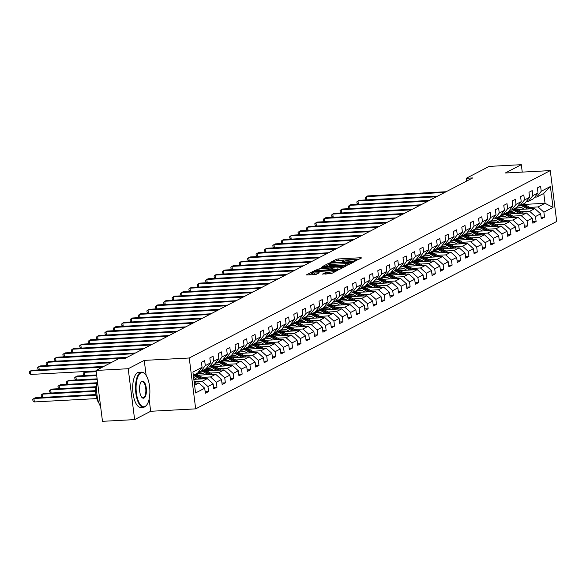 <?xml version="1.0" encoding="UTF-8"?>
<svg xmlns="http://www.w3.org/2000/svg" width="586" height="586" viewBox="0 0 586 586"><rect width="100%" height="100%" fill="white"/><g stroke="black" fill="none" stroke-linecap="round" stroke-linejoin="round"><path stroke-width="0.88" d="M354.75 261.092L361.621 257.935L360.888 257.73L338.166 258.946L336.379 259.283L330.76 262.198L333.258 261.73A4.41 0.718 -7.2 0 1 338.986 260.631L340.876 260.536A4.41 0.718 -7.2 0 1 343.564 260.858A4.41 0.718 -7.2 0 1 343.228 261.195L342.429 261.649L343.015 261.715L344.993 261.1A4.41 0.718 -7.2 0 1 350.721 260.008L352.618 259.906A4.41 0.718 -7.2 0 1 355.306 260.228A4.41 0.718 -7.2 0 1 354.962 260.565L354.164 261.019L354.75 261.092M322.681 274.006L331.581 273.53L337.924 270.19L312.572 271.64L306.229 274.981L314.77 274.673L319.333 272.842L314.675 272.944A3.692 0.601 -7.2 0 1 312.433 272.673A3.692 0.601 -7.2 0 1 317.502 271.479L332.46 270.681A3.692 0.601 -7.2 0 1 334.709 270.952A3.692 0.601 -7.2 0 1 329.632 272.146L325.347 272.622L322.703 274.189M144.244 360.397L128.202 368.726L96.06 370.447L102.484 421.319L134.634 419.605L150.675 411.277L195.68 408.867L189.249 357.995L144.244 360.397L146.141 375.421M522.251 172.101L521.313 164.681L505.271 173.009L550.276 170.599L189.249 357.995M521.313 164.681L489.163 166.395L466.288 178.276L466.639 181.081M96.06 370.447L118.936 358.573L125.367 358.229L472.712 177.932L466.288 178.276M346.223 265.341L348.011 264.997L354.252 261.759L353.512 261.554L330.797 262.77L329.01 263.114L322.666 266.454L346.223 265.341M346.033 266.029L339.799 269.267L338.005 269.604L314.448 270.717L319.011 268.886L330.013 268.051L331.896 267.026L321.458 267.436L322.197 267.055L346.033 266.029M195.68 408.867L556.7 221.479L550.276 170.599M205.159 391.734L208.579 391.551L207.942 386.533L213.114 383.852L213.744 388.87L216.974 387.192L216.344 382.175L221.508 379.486L222.145 384.511L225.376 382.834L224.738 377.816L229.91 375.128L230.54 380.153L233.77 378.475L233.14 373.45L238.304 370.77L238.941 375.787L242.172 374.11L241.535 369.092L246.706 366.411L247.336 371.429L250.566 369.751L249.936 364.734L255.1 362.053L255.738 367.07L258.968 365.393L258.331 360.375L263.502 357.694L264.14 362.712L267.363 361.035L266.733 356.017L271.897 353.336L272.534 358.354L275.764 356.676L275.127 351.659L280.298 348.978L280.936 353.995L284.166 352.318L283.529 347.3L288.7 344.612L289.33 349.637L292.56 347.959L291.931 342.942L297.095 340.254L297.732 345.279L300.962 343.601L300.325 338.576L305.496 335.895L306.126 340.913L309.357 339.235L308.727 334.218L313.891 331.537L314.528 336.554L317.759 334.877L317.121 329.859L322.293 327.178L322.923 332.196L326.153 330.519L325.523 325.501L330.687 322.82L331.324 327.838L334.555 326.16L333.917 321.143L339.089 318.462L339.719 323.479L342.949 321.802L342.319 316.784L347.483 314.103L348.121 319.121L351.351 317.444L350.714 312.426L355.885 309.745L356.515 314.763L359.745 313.085L359.115 308.068L364.28 305.379L364.917 310.404L368.147 308.727L367.51 303.702L372.681 301.021L373.311 306.038L376.542 304.368L375.912 299.343L381.076 296.663L381.713 301.68L384.943 300.003L384.306 294.985L389.478 292.304L390.115 297.322L393.338 295.644L392.708 290.627L397.879 287.946L398.509 292.963L401.74 291.286L401.102 286.268L406.274 283.587L406.911 288.605L410.141 286.928L409.504 281.91L414.676 279.229L415.306 284.247L418.536 282.569L417.906 277.552L423.07 274.871L423.707 279.888L426.938 278.211L426.3 273.193L431.472 270.505L432.102 275.53L435.332 273.852L434.702 268.827L439.866 266.147L440.504 271.164L443.734 269.494L443.097 264.469L448.268 261.788L448.898 266.806L452.128 265.128L451.498 260.111L456.662 257.43L457.3 262.447L460.53 260.77L459.893 255.752L465.064 253.071L465.694 258.089L468.925 256.412L468.295 251.394L473.459 248.713L474.096 253.731L477.326 252.053L476.689 247.036L481.86 244.355L482.49 249.372L485.721 247.695L485.091 242.677L490.255 239.996L490.892 245.014L494.123 243.337L493.485 238.319L498.657 235.631L499.287 240.656L502.517 238.978L501.887 233.96L507.051 231.272L507.688 236.29L510.919 234.62L510.281 229.595L515.453 226.914L516.09 231.931L519.321 230.254L518.683 225.236L523.855 222.555L524.485 227.573L527.715 225.896L527.078 220.878L532.249 218.197L532.886 223.215L536.117 221.537L535.479 216.52L540.651 213.839L541.281 218.856L544.511 217.179L543.881 212.161L553.03 207.407L550.393 186.509L543.786 193.402L536.791 197.035L534.769 197.145M208.579 391.551L205.349 393.228L204.712 388.21L195.563 392.957L192.919 372.059L202.075 367.312L201.438 362.287L204.668 360.61L205.305 365.635L210.469 362.946L209.839 357.929L213.07 356.251L213.7 361.269L218.871 358.588L218.234 353.57L221.464 351.893L222.101 356.911L227.265 354.23L226.636 349.212L229.866 347.535L230.496 352.552L235.667 349.871L235.03 344.854L238.26 343.176L238.898 348.194L244.062 345.513L243.432 340.495L246.662 338.818L247.292 343.836L252.463 341.155L251.826 336.137L255.056 334.46L255.694 339.477L260.865 336.796L260.228 331.771L263.458 330.101L264.088 335.119L269.26 332.438L268.622 327.413L271.853 325.735L272.49 330.76L277.661 328.072L277.024 323.054L280.255 321.377L280.892 326.402L286.056 323.714L285.426 318.696L288.656 317.019L289.286 322.036L294.458 319.355L293.82 314.338L297.051 312.66L297.688 317.678L302.852 314.997L302.222 309.979L305.453 308.302L306.082 313.32L311.254 310.639L310.617 305.621L313.847 303.944L314.484 308.961L319.648 306.28L319.018 301.263L322.249 299.585L322.879 304.603L328.05 301.922L327.413 296.904L330.643 295.227L331.28 300.244L336.445 297.563L335.815 292.539L339.045 290.861L339.675 295.886L344.846 293.198L344.209 288.18L347.439 286.503L348.077 291.528L353.241 288.839L352.611 283.822L355.841 282.144L356.471 287.162L361.643 284.481L361.005 279.463L364.236 277.786L364.873 282.804L370.037 280.123L369.407 275.105L372.637 273.428L373.267 278.445L378.439 275.764L377.802 270.747L381.032 269.069L381.669 274.087L386.841 271.406L386.203 266.388L389.434 264.711L390.064 269.728L395.235 267.048L394.605 262.03L397.828 260.352L398.465 265.37L403.637 262.689L403 257.664L406.23 255.994L406.867 261.012L412.031 258.323L411.401 253.306L414.632 251.628L415.262 256.653L420.433 253.965L419.796 248.947L423.026 247.27L423.663 252.288L428.827 249.607L428.198 244.589L431.428 242.912L432.058 247.929L437.229 245.248L436.592 240.231L439.822 238.553L440.46 243.571L445.624 240.89L444.994 235.872L448.224 234.195L448.854 239.213L454.025 236.532L453.388 231.514L456.619 229.837L457.256 234.854L462.42 232.173L461.79 227.156L465.02 225.478L465.65 230.496L470.822 227.815L470.184 222.79L473.415 221.12L474.052 226.137L479.216 223.449L478.586 218.431L481.817 216.754L482.446 221.779L487.618 219.091L486.981 214.073L490.211 212.396L490.848 217.413L496.012 214.732L495.382 209.715L498.613 208.037L499.243 213.055L504.414 210.374L503.777 205.356L507.007 203.679L507.644 208.697L512.816 206.016L512.179 200.998L515.409 199.321L516.046 204.338L521.21 201.657L520.58 196.64L523.803 194.962L524.441 199.98L529.612 197.299L528.975 192.281L532.205 190.604L532.842 195.621L538.007 192.94L537.377 187.916L540.607 186.245L541.237 191.263L550.393 186.509M193.841 379.34L207.276 378.622L202.104 381.31L194.142 381.735M198.83 371.517L200.852 371.407L206.023 368.726L210.469 362.946M202.104 381.31L207.942 386.533M207.276 378.622L213.114 383.852M205.305 365.635L200.852 371.407M198.434 375.187L215.67 374.264L210.506 376.945L202.148 377.391M194.391 377.809L193.651 377.845M207.232 367.158L209.253 367.048L214.425 364.367L218.871 358.588M210.506 376.945L216.344 382.175M215.67 374.264L221.508 379.486M213.7 361.269L209.253 367.048M206.829 370.828L224.072 369.905L218.9 372.586L210.542 373.033M202.793 373.45L196.471 373.787M215.626 362.8L217.648 362.69L222.819 360.009L227.265 354.23M218.9 372.586L224.738 377.816M224.072 369.905L229.91 375.128M222.101 356.911L217.648 362.69M215.23 366.47L232.466 365.547L227.302 368.228L218.944 368.675M211.187 369.092L204.866 369.429M224.028 358.434L226.05 358.332L231.221 355.643L235.667 349.871M227.302 368.228L233.14 373.45M232.466 365.547L238.304 370.77M230.496 352.552L226.05 358.332M223.625 362.111L240.868 361.188L235.697 363.869L227.339 364.316M219.589 364.734L213.267 365.071M232.43 354.076L234.451 353.973L239.615 351.285L244.062 345.513M235.697 363.869L241.535 369.092M240.868 361.188L246.706 366.411M238.898 348.194L234.451 353.973M232.027 357.753L249.262 356.83L244.098 359.511L235.74 359.958M227.983 360.375L221.662 360.712M240.824 349.717L242.846 349.608L248.017 346.927L252.463 341.155M244.098 359.511L249.936 364.734M249.262 356.83L255.1 362.053M247.292 343.836L242.846 349.608M240.428 353.387L257.664 352.472L252.493 355.153L244.135 355.599M236.385 356.01L230.064 356.354M249.226 345.359L251.248 345.249L256.412 342.568L260.865 336.796M252.493 355.153L258.331 360.375M257.664 352.472L263.502 357.694M255.694 339.477L251.248 345.249M248.823 349.029L266.059 348.106L260.895 350.794L252.537 351.241M244.78 351.651L238.465 351.988M257.62 341.001L259.642 340.891L264.813 338.21L269.26 332.438M260.895 350.794L266.733 356.017M266.059 348.106L271.897 353.336M264.088 335.119L259.642 340.891M257.225 344.671L274.46 343.748L269.289 346.436L260.931 346.883M253.181 347.293L246.86 347.63M266.022 336.642L268.044 336.532L273.208 333.852L277.661 328.072M269.289 346.436L275.127 351.659M274.46 343.748L280.298 348.978M272.49 330.76L268.044 336.532M265.619 340.312L282.862 339.389L277.691 342.07L269.333 342.517M261.576 342.935L255.262 343.271M274.416 332.284L276.438 332.174L281.61 329.493L286.056 323.714M277.691 342.07L283.529 347.3M282.862 339.389L288.7 344.612M280.892 326.402L276.438 332.174M274.021 335.954L291.257 335.031L286.093 337.712L277.727 338.159M269.978 338.576L263.656 338.913M282.818 327.926L284.84 327.816L290.004 325.135L294.458 319.355M286.093 337.712L291.931 342.942M291.257 335.031L297.095 340.254M289.286 322.036L284.84 327.816M282.415 331.595L299.658 330.672L294.487 333.353L286.129 333.8M278.379 334.218L272.058 334.555M291.213 323.56L293.234 323.457L298.406 320.769L302.852 314.997M294.487 333.353L300.325 338.576M299.658 330.672L305.496 335.895M297.688 317.678L293.234 323.457M290.817 327.237L308.053 326.314L302.889 328.995L294.531 329.442M286.774 329.859L280.452 330.196M299.614 319.202L301.636 319.099L306.8 316.411L311.254 310.639M302.889 328.995L308.727 334.218M308.053 326.314L313.891 331.537M306.082 313.32L301.636 319.099M299.212 322.879L316.455 321.956L311.283 324.637L302.925 325.084M295.176 325.501L288.854 325.838M308.009 314.843L310.031 314.733L315.202 312.052L319.648 306.28M311.283 324.637L317.121 329.859M316.455 321.956L322.293 327.178M314.484 308.961L310.031 314.733M307.613 318.513L324.849 317.597L319.685 320.278L311.327 320.725M303.57 321.135L297.249 321.48M316.411 310.485L318.432 310.375L323.597 307.694L328.05 301.922M319.685 320.278L325.523 325.501M324.849 317.597L330.687 322.82M322.879 304.603L318.432 310.375M316.008 314.155L333.251 313.232L328.079 315.92L319.722 316.367M311.972 316.777L305.65 317.114M324.805 306.126L326.827 306.017L331.998 303.336L336.445 297.563M328.079 315.92L333.917 321.143M333.251 313.232L339.089 318.462M331.28 300.244L326.827 306.017M324.41 309.796L341.645 308.873L336.481 311.562L328.123 312.008M320.366 312.419L314.045 312.756M333.207 301.768L335.229 301.658L340.4 298.977L344.846 293.198M336.481 311.562L342.319 316.784M341.645 308.873L347.483 314.103M339.675 295.886L335.229 301.658M332.804 305.438L350.047 304.515L344.876 307.196L336.518 307.643M328.768 308.06L322.447 308.397M341.601 297.41L343.63 297.3L348.795 294.619L353.241 288.839M344.876 307.196L350.714 312.426M350.047 304.515L355.885 309.745M348.077 291.528L343.63 297.3M341.206 301.079L358.442 300.157L353.277 302.837L344.92 303.284M337.162 303.702L330.841 304.039M350.003 293.051L352.025 292.941L357.196 290.26L361.643 284.481M353.277 302.837L359.115 308.068M358.442 300.157L364.28 305.379M356.471 287.162L352.025 292.941M349.6 296.721L366.843 295.798L361.672 298.479L353.314 298.926M345.564 299.343L339.243 299.68M358.405 288.686L360.427 288.583L365.591 285.895L370.037 280.123M361.672 298.479L367.51 303.702M366.843 295.798L372.681 301.021M364.873 282.804L360.427 288.583M358.002 292.363L375.238 291.44L370.074 294.121L361.716 294.568M353.959 294.985L347.637 295.322M366.799 284.327L368.821 284.225L373.993 281.536L378.439 275.764M370.074 294.121L375.912 299.343M375.238 291.44L381.076 296.663M373.267 278.445L368.821 284.225M366.404 288.004L383.64 287.081L378.468 289.762L370.11 290.209M362.36 290.627L356.039 290.964M375.201 279.969L377.223 279.859L382.387 277.178L386.841 271.406M378.468 289.762L384.306 294.985M383.64 287.081L389.478 292.304M381.669 274.087L377.223 279.859M374.798 283.639L392.034 282.723L386.87 285.404L378.512 285.851M370.755 286.261L364.441 286.605M383.596 275.61L385.617 275.501L390.789 272.82L395.235 267.048M386.87 285.404L392.708 290.627M392.034 282.723L397.879 287.946M390.064 269.728L385.617 275.501M383.2 279.28L400.436 278.357L395.264 281.046L386.907 281.492M379.157 281.903L372.835 282.24M391.997 271.252L394.019 271.142L399.183 268.461L403.637 262.689M395.264 281.046L401.102 286.268M400.436 278.357L406.274 283.587M398.465 265.37L394.019 271.142M391.595 274.922L408.838 273.999L403.666 276.687L395.308 277.134M387.551 277.544L381.237 277.881M400.392 266.894L402.414 266.784L407.585 264.103L412.031 258.323M403.666 276.687L409.504 281.91M408.838 273.999L414.676 279.229M406.867 261.012L402.414 266.784M399.996 270.564L417.232 269.641L412.068 272.322L403.703 272.768M395.953 273.186L389.631 273.523M408.794 262.535L410.815 262.425L415.979 259.745L420.433 253.965M412.068 272.322L417.906 277.552M417.232 269.641L423.07 274.871M415.262 256.653L410.815 262.425M408.391 266.205L425.634 265.282L420.462 267.963L412.105 268.41M404.355 268.827L398.033 269.164M417.188 258.177L419.21 258.067L424.381 255.386L428.827 249.607M420.462 267.963L426.3 273.193M425.634 265.282L431.472 270.505M423.663 252.288L419.21 258.067M416.793 261.847L434.028 260.924L428.864 263.605L420.506 264.052M412.749 264.469L406.428 264.806M425.59 253.811L427.612 253.709L432.776 251.02L437.229 245.248M428.864 263.605L434.702 268.827M434.028 260.924L439.866 266.147M432.058 247.929L427.612 253.709M425.187 257.488L442.43 256.565L437.259 259.246L428.901 259.693M421.151 260.111L414.829 260.448M433.984 249.453L436.006 249.35L441.177 246.662L445.624 240.89M437.259 259.246L443.097 264.469M442.43 256.565L448.268 261.788M440.46 243.571L436.006 249.35M433.589 253.13L450.824 252.207L445.66 254.888L437.303 255.335M429.545 255.752L423.224 256.089M442.386 245.095L444.408 244.985L449.572 242.304L454.025 236.532M445.66 254.888L451.498 260.111M450.824 252.207L456.662 257.43M448.854 239.213L444.408 244.985M441.983 248.764L459.226 247.849L454.055 250.53L445.697 250.976M437.947 251.387L431.626 251.731M450.781 240.736L452.802 240.626L457.974 237.945L462.42 232.173M454.055 250.53L459.893 255.752M459.226 247.849L465.064 253.071M457.256 234.854L452.802 240.626M450.385 244.406L467.621 243.483L462.457 246.171L454.099 246.618M446.342 247.028L440.02 247.365M459.182 236.378L461.204 236.268L466.375 233.587L470.822 227.815M462.457 246.171L468.295 251.394M467.621 243.483L473.459 248.713M465.65 230.496L461.204 236.268M458.779 240.048L476.022 239.125L470.851 241.813L462.493 242.26M454.743 242.67L448.422 243.007M467.584 232.019L469.606 231.91L474.77 229.229L479.216 223.449M470.851 241.813L476.689 247.036M476.022 239.125L481.86 244.355M474.052 226.137L469.606 231.91M467.181 235.689L484.417 234.766L479.253 237.447L470.895 237.894M463.138 238.312L456.816 238.649M475.978 227.661L478 227.551L483.172 224.87L487.618 219.091M479.253 237.447L485.091 242.677M484.417 234.766L490.255 239.996M482.446 221.779L478 227.551M475.576 231.331L492.819 230.408L487.647 233.089L479.289 233.536M471.54 233.953L465.218 234.29M484.38 223.303L486.402 223.193L491.566 220.512L496.012 214.732M487.647 233.089L493.485 238.319M492.819 230.408L498.657 235.631M490.848 217.413L486.402 223.193M483.977 226.972L501.213 226.05L496.049 228.73L487.691 229.177M479.934 229.595L473.613 229.932M492.775 218.937L494.796 218.834L499.968 216.146L504.414 210.374M496.049 228.73L501.887 233.96M501.213 226.05L507.051 231.272M499.243 213.055L494.796 218.834M492.379 222.614L509.615 221.691L504.443 224.372L496.086 224.819M488.336 225.236L482.014 225.573M501.177 214.579L503.198 214.476L508.362 211.788L512.816 206.016M504.443 224.372L510.281 229.595M509.615 221.691L515.453 226.914M507.644 208.697L503.198 214.476M500.774 218.256L518.009 217.333L512.845 220.014L504.487 220.461M496.73 220.878L490.416 221.215M509.571 210.22L511.593 210.11L516.764 207.429L521.21 201.657M512.845 220.014L518.683 225.236M518.009 217.333L523.855 222.555M516.046 204.338L511.593 210.11M509.175 213.89L526.411 212.974L521.24 215.655L512.882 216.102M505.132 216.512L498.811 216.857M517.973 205.862L519.994 205.752L525.159 203.071L529.612 197.299M521.24 215.655L527.078 220.878M526.411 212.974L532.249 218.197M524.441 199.98L519.994 205.752M517.57 209.532L534.813 208.609L529.641 211.297L521.284 211.744M513.534 212.154L507.212 212.491M526.367 201.503L528.389 201.394L533.56 198.713L538.007 192.94M529.641 211.297L535.479 216.52M534.813 208.609L540.651 213.839M532.842 195.621L528.389 201.394M524.309 204.411L545.039 203.305L538.043 206.939L529.685 207.385M521.928 207.796L515.607 208.133M538.043 206.939L543.881 212.161M543.786 193.402L545.039 203.305L553.03 207.407M541.237 191.263L536.791 197.035M128.202 368.726L134.634 419.605M194.581 385.214L198.874 382.98L194.332 383.229M202.075 367.312L197.621 373.084L193.329 375.311M198.874 382.98L204.712 388.21M541.09 217.362L544.511 217.179M532.696 221.72L536.117 221.537M524.294 226.079L527.715 225.896M515.9 230.437L519.321 230.254M507.498 234.796L510.919 234.62M499.104 239.161L502.517 238.978M490.702 243.52L494.123 243.337M482.307 247.878L485.721 247.695M473.906 252.236L477.326 252.053M465.511 256.595L468.925 256.412M457.109 260.953L460.53 260.77M448.708 265.312L452.128 265.128M440.313 269.67L443.734 269.494M431.911 274.036L435.332 273.852M423.517 278.394L426.938 278.211M415.115 282.752L418.536 282.569M406.721 287.111L410.141 286.928M398.319 291.469L401.74 291.286M389.924 295.827L393.338 295.644M381.523 300.186L384.943 300.003M373.128 304.544L376.542 304.368M364.726 308.91L368.147 308.727M356.332 313.268L359.745 313.085M347.93 317.627L351.351 317.444M339.536 321.985L342.949 321.802M331.134 326.343L334.555 326.16M322.732 330.702L326.153 330.519M314.338 335.06L317.759 334.877M305.936 339.419L309.357 339.235M297.541 343.784L300.962 343.601M289.14 348.143L292.56 347.959M280.745 352.501L284.166 352.318M272.344 356.859L275.764 356.676M263.949 361.218L267.363 361.035M255.547 365.576L258.968 365.393M247.153 369.934L250.566 369.751M238.751 374.293L242.172 374.11M230.357 378.659L233.77 378.475M221.955 383.017L225.376 382.834M213.56 387.375L216.974 387.192M150.675 411.277L149.13 399.059M359.174 259.202L338.342 260.316L335.91 260.997M329.142 264.506L325.391 266.454M351.9 262.162L331.442 263.077L329.427 263.715A4.41 0.718 -7.2 0 0 329.09 264.052A4.41 0.718 -7.2 0 0 331.771 264.381L345.403 263.649A4.41 0.718 -7.2 0 0 351.131 262.557L351.9 262.162L351.996 262.931M329.09 264.052L329.259 265.429A4.41 0.718 -7.2 0 0 331.947 265.751L331.771 264.381M348.655 264.667A4.41 0.718 -7.2 0 1 345.579 265.026L331.947 265.751M317.173 270.717L317.224 269.23M331.749 268.615L328.402 269.772L317.392 270.6M342.942 267.333L343.586 267.297M337.785 267.883A3.692 0.601 -7.2 0 0 342.861 266.689A3.692 0.601 -7.2 0 0 340.613 266.418L335.346 266.696L331.676 268.066L337.785 267.883L337.961 269.26A3.692 0.601 -7.2 0 0 340.312 268.996M331.954 269.333L332.694 269.538L332.518 268.161M337.961 269.26L332.694 269.538M332.079 273.274A3.692 0.601 -7.2 0 1 329.808 273.523L325.296 274.109M312.433 272.673L312.602 274.05A3.692 0.601 -7.2 0 0 314.85 274.321L314.675 272.944M316.784 274.219L314.85 274.321M312.492 273.149L308.954 274.988M335.368 271.56L334.789 271.589M531.993 208.763A3.721 3.355 -117.4 0 0 531.868 208.682L526.147 205.276A10.746 9.691 -117.4 0 0 523.21 204.082M515.79 207.935A8.922 8.043 -117.4 0 0 515.262 208.565M527.378 209.012L523.459 206.675A10.746 9.691 -117.4 0 0 520.514 205.481M524.331 209.173L522.727 208.22A8.922 8.043 -117.4 0 0 516.962 207.173M530.242 208.858L525.129 205.811A10.746 9.691 -117.4 0 0 522.185 204.617M521.54 204.954A10.746 9.691 62.6 0 1 524.477 206.147L529.136 208.916M444.781 192.428L366.375 196.625L367.715 195.922L446.129 191.732M366.602 199.892L365.408 198.91L365.232 197.533L366.375 196.625L366.785 199.885M145.094 406.435A17.14 6.849 86.9 0 0 146.786 404.904A17.14 6.849 86.9 0 0 149.818 389.294A17.14 6.849 86.9 0 0 145.138 374.102A17.14 6.849 86.9 0 0 140.86 372.886A17.14 6.849 86.9 0 0 136.406 393.074A17.14 6.849 86.9 0 0 145.094 406.435M146.639 405.094A17.558 7.017 -93.1 0 1 146.493 405.3A17.558 7.017 -93.1 0 1 144.764 406.867A17.558 7.017 -93.1 0 1 143.526 407.219A17.558 7.017 -93.1 0 1 135.696 391.624A17.558 7.017 -93.1 0 1 140.42 372.498A17.558 7.017 -93.1 0 1 141.651 372.147A17.558 7.017 -93.1 0 1 144.801 373.736A17.558 7.017 -93.1 0 1 144.969 373.927M144.039 398.048A8.57 3.428 -93.1 0 1 141.9 397.44A8.57 3.428 -93.1 0 1 139.556 389.844A8.57 3.428 -93.1 0 1 141.072 382.043A8.57 3.428 -93.1 0 1 141.915 381.274A8.57 3.428 -93.1 0 1 146.258 387.954A8.57 3.428 -93.1 0 1 144.039 398.048M141.731 397.249A8.145 3.26 86.9 0 0 143.028 397.821A8.145 3.26 86.9 0 0 143.599 397.66A8.145 3.26 86.9 0 0 145.789 388.782A8.145 3.26 86.9 0 0 142.156 381.545A8.145 3.26 86.9 0 0 141.585 381.706A8.145 3.26 86.9 0 0 140.926 382.248M143.526 407.219L140.699 407.365A17.558 7.017 -93.1 0 1 132.868 391.778A17.558 7.017 -93.1 0 1 137.593 372.645A17.558 7.017 -93.1 0 1 138.823 372.3L141.651 372.147M98.866 402.985A12.643 5.054 -93.1 0 1 97.459 381.53M100.609 406.501A17.558 7.017 -93.1 0 1 97.503 381.896M523.598 213.121A3.721 3.355 -117.4 0 0 523.466 213.04L517.753 209.642A10.746 9.691 -117.4 0 0 514.808 208.448M507.388 212.293A8.922 8.043 -117.4 0 0 506.861 212.923M518.976 213.37L515.057 211.033A10.746 9.691 -117.4 0 0 512.12 209.839M515.929 213.531L514.332 212.579A8.922 8.043 -117.4 0 0 508.567 211.531M521.848 213.216L516.727 210.169A10.746 9.691 -117.4 0 0 513.79 208.975M513.138 209.312A10.746 9.691 62.6 0 1 516.083 210.506L520.734 213.275M515.197 217.479A3.721 3.355 -117.4 0 0 515.072 217.406L509.351 214A10.746 9.691 -117.4 0 0 506.414 212.806M498.994 216.659A8.922 8.043 -117.4 0 0 498.466 217.281M510.582 217.728L506.663 215.392A10.746 9.691 -117.4 0 0 503.718 214.198M507.535 217.889L505.93 216.937A8.922 8.043 -117.4 0 0 500.166 215.89M513.446 217.574L508.326 214.527A10.746 9.691 -117.4 0 0 505.388 213.333M504.744 213.67A10.746 9.691 62.6 0 1 507.681 214.864L512.34 217.633M436.38 196.786L357.973 200.983L359.321 200.28L437.727 196.09M358.207 204.25L357.013 203.269L356.837 201.892L357.973 200.983L358.383 204.243M427.985 201.152L349.578 205.342L350.919 204.646L429.326 200.449M349.805 208.609L348.611 207.627L348.436 206.25L349.578 205.342L349.989 208.601M506.802 221.838A3.721 3.355 -117.4 0 0 506.67 221.764L500.957 218.358A10.746 9.691 -117.4 0 0 498.012 217.164M490.592 221.017A8.922 8.043 -117.4 0 0 490.064 221.64M502.18 222.087L498.261 219.757A10.746 9.691 -117.4 0 0 495.324 218.563M499.133 222.248L497.536 221.296A8.922 8.043 -117.4 0 0 491.771 220.248M505.051 221.933L499.931 218.886A10.746 9.691 -117.4 0 0 496.994 217.692M496.342 218.029A10.746 9.691 62.6 0 1 499.287 219.223L503.938 221.991M498.4 226.203A3.721 3.355 -117.4 0 0 498.276 226.123L492.555 222.717A10.746 9.691 -117.4 0 0 489.618 221.523M482.197 225.376A8.922 8.043 -117.4 0 0 481.67 225.998M493.786 226.445L489.867 224.116A10.746 9.691 -117.4 0 0 486.922 222.922M490.738 226.606L489.134 225.654A8.922 8.043 -117.4 0 0 483.369 224.606M496.65 226.291L491.529 223.244A10.746 9.691 -117.4 0 0 488.592 222.05M487.948 222.387A10.746 9.691 62.6 0 1 490.885 223.581L495.536 226.35M490.006 230.562A3.721 3.355 -117.4 0 0 489.874 230.481L484.161 227.075A10.746 9.691 -117.4 0 0 481.216 225.881M473.796 229.734A8.922 8.043 -117.4 0 0 473.268 230.357M485.384 230.803L481.465 228.474A10.746 9.691 -117.4 0 0 478.528 227.28M482.337 230.972L480.74 230.02A8.922 8.043 -117.4 0 0 474.968 228.965M488.248 230.65L483.135 227.61A10.746 9.691 -117.4 0 0 480.19 226.416M479.546 226.745A10.746 9.691 62.6 0 1 482.49 227.939L487.142 230.716M419.583 205.51L341.177 209.7L342.524 209.004L420.931 204.807M341.411 212.974L340.21 211.986L340.041 210.608L341.177 209.7L341.587 212.96M411.189 209.869L332.782 214.058L334.123 213.363L412.529 209.165M333.009 217.333L331.815 216.344L331.639 214.974L332.782 214.058L333.192 217.318M402.787 214.227L324.38 218.417L325.728 217.721L404.135 213.531M324.615 221.691L323.413 220.702L323.245 219.332L324.38 218.417L324.791 221.684M394.393 218.585L315.979 222.775L317.326 222.079L395.733 217.889M316.213 226.05L315.019 225.061L314.843 223.691L315.979 222.775L316.396 226.042M385.991 222.944L307.584 227.141L308.932 226.438L387.339 222.248M307.818 230.408L306.617 229.426L306.449 228.049L307.584 227.141L307.994 230.401M377.596 227.302L299.182 231.499L300.53 230.796L378.937 226.606M299.417 234.766L298.223 233.785L298.047 232.408L299.182 231.499L299.6 234.759M369.195 231.66L290.788 235.858L292.136 235.154L370.542 230.965M291.022 239.125L289.821 238.143L289.652 236.766L290.788 235.858L291.198 239.117M360.793 236.026L282.386 240.216L283.734 239.52L362.141 235.323M282.62 243.483L281.427 242.501L281.251 241.124L282.386 240.216L282.804 243.476M352.398 240.385L273.992 244.574L275.339 243.879L353.746 239.681M274.226 247.849L273.025 246.86L272.849 245.483L273.992 244.574L274.402 247.834M343.997 244.743L265.59 248.933L266.938 248.237L345.344 244.04M265.824 252.207L264.63 251.218L264.454 249.848L265.59 248.933L266.007 252.192M335.602 249.101L257.195 253.291L258.536 252.595L336.95 248.405M257.422 256.565L256.228 255.577L256.053 254.207L257.195 253.291L257.606 256.558M327.2 253.46L248.794 257.65L250.141 256.954L328.548 252.764M249.028 260.924L247.834 259.935L247.658 258.565L248.794 257.65L249.204 260.916M318.806 257.818L240.399 262.015L241.74 261.312L320.154 257.122M240.626 265.282L239.432 264.301L239.256 262.924L240.399 262.015L240.809 265.275M310.404 262.176L231.997 266.374L233.345 265.67L311.752 261.481M232.232 269.641L231.038 268.659L230.862 267.282L231.997 266.374L232.408 269.633M302.01 266.535L223.603 270.732L224.943 270.029L303.35 265.839M223.83 273.999L222.636 273.017L222.46 271.64L223.603 270.732L224.013 273.992M293.608 270.9L215.201 275.09L216.549 274.395L294.956 270.197M215.436 278.357L214.234 277.376L214.066 275.999L215.201 275.09L215.611 278.35M285.214 275.259L206.807 279.449L208.147 278.753L286.554 274.556M207.034 282.723L205.84 281.734L205.664 280.357L206.807 279.449L207.217 282.708M276.812 279.617L198.405 283.807L199.753 283.111L278.16 278.914M198.639 287.081L197.438 286.093L197.27 284.723L198.405 283.807L198.815 287.067M268.417 283.976L190.003 288.166L191.351 287.47L269.758 283.28M190.238 291.44L189.044 290.451L188.868 289.081L190.003 288.166L190.421 291.432M481.604 234.92A3.721 3.355 -117.4 0 0 481.48 234.84L475.759 231.433A10.746 9.691 -117.4 0 0 472.821 230.239M465.394 234.092A8.922 8.043 -117.4 0 0 464.874 234.715M476.989 235.162L473.07 232.832A10.746 9.691 -117.4 0 0 470.126 231.638M473.942 235.33L472.338 234.378A8.922 8.043 -117.4 0 0 466.573 233.323M479.853 235.015L474.733 231.968A10.746 9.691 -117.4 0 0 471.796 230.774M471.151 231.104A10.746 9.691 62.6 0 1 474.089 232.298L478.74 235.074M473.21 239.278A3.721 3.355 -117.4 0 0 473.078 239.198L467.357 235.792A10.746 9.691 -117.4 0 0 464.42 234.598M456.999 238.451A8.922 8.043 -117.4 0 0 456.472 239.073M468.588 239.528L464.669 237.191A10.746 9.691 -117.4 0 0 461.731 235.997M465.54 239.689L463.944 238.736A8.922 8.043 -117.4 0 0 458.171 237.689M471.452 239.374L466.339 236.326A10.746 9.691 -117.4 0 0 463.394 235.133M462.75 235.469A10.746 9.691 62.6 0 1 465.694 236.663L470.346 239.432M464.808 243.637A3.721 3.355 -117.4 0 0 464.683 243.556L458.963 240.15A10.746 9.691 -117.4 0 0 456.018 238.956M448.598 242.809A8.922 8.043 -117.4 0 0 448.078 243.439M460.186 243.886L456.267 241.549A10.746 9.691 -117.4 0 0 453.33 240.355M457.139 244.047L455.542 243.095A8.922 8.043 -117.4 0 0 449.777 242.047M463.057 243.732L457.937 240.685A10.746 9.691 -117.4 0 0 455 239.491M454.355 239.828A10.746 9.691 62.6 0 1 457.292 241.022L461.944 243.791M456.406 247.995A3.721 3.355 -117.4 0 0 456.282 247.915L450.561 244.516A10.746 9.691 -117.4 0 0 447.623 243.322M440.203 247.167A8.922 8.043 -117.4 0 0 439.676 247.797M451.791 248.244L447.872 245.908A10.746 9.691 -117.4 0 0 444.928 244.714M448.744 248.405L447.147 247.453A8.922 8.043 -117.4 0 0 441.375 246.406M454.655 248.09L449.543 245.043A10.746 9.691 -117.4 0 0 446.598 243.849M445.953 244.186A10.746 9.691 62.6 0 1 448.898 245.38L453.549 248.149M448.012 252.354A3.721 3.355 -117.4 0 0 447.887 252.28L442.166 248.874A10.746 9.691 -117.4 0 0 439.222 247.68M431.801 251.533A8.922 8.043 -117.4 0 0 431.281 252.156M443.39 252.603L439.471 250.266A10.746 9.691 -117.4 0 0 436.533 249.072M440.342 252.764L438.746 251.812A8.922 8.043 -117.4 0 0 432.981 250.764M446.261 252.449L441.141 249.402A10.746 9.691 -117.4 0 0 438.203 248.208M437.559 248.545A10.746 9.691 62.6 0 1 440.496 249.739L445.148 252.507M439.61 256.712A3.721 3.355 -117.4 0 0 439.485 256.639L433.765 253.233A10.746 9.691 -117.4 0 0 430.827 252.039M423.407 255.892A8.922 8.043 -117.4 0 0 422.88 256.514M434.995 256.961L431.076 254.632A10.746 9.691 -117.4 0 0 428.132 253.438M431.948 257.122L430.344 256.17A8.922 8.043 -117.4 0 0 424.579 255.122M437.859 256.807L432.746 253.76A10.746 9.691 -117.4 0 0 429.802 252.566M429.157 252.903A10.746 9.691 62.6 0 1 432.094 254.097L436.753 256.866M431.215 261.078A3.721 3.355 -117.4 0 0 431.091 260.997L425.37 257.591A10.746 9.691 -117.4 0 0 422.425 256.397M415.005 260.25A8.922 8.043 -117.4 0 0 414.478 260.873M426.593 261.319L422.674 258.99A10.746 9.691 -117.4 0 0 419.737 257.796M423.546 261.481L421.949 260.528A8.922 8.043 -117.4 0 0 416.185 259.481M429.465 261.166L424.345 258.118A10.746 9.691 -117.4 0 0 421.407 256.924M420.755 257.261A10.746 9.691 62.6 0 1 423.7 258.455L428.351 261.224M422.814 265.436A3.721 3.355 -117.4 0 0 422.689 265.355L416.968 261.949A10.746 9.691 -117.4 0 0 414.031 260.755M406.611 264.608A8.922 8.043 -117.4 0 0 406.083 265.231M418.199 265.678L414.28 263.348A10.746 9.691 -117.4 0 0 411.335 262.154M415.152 265.846L413.548 264.894A8.922 8.043 -117.4 0 0 407.783 263.839M421.063 265.524L415.95 262.484A10.746 9.691 -117.4 0 0 413.005 261.29M412.361 261.62A10.746 9.691 62.6 0 1 415.298 262.814L419.957 265.59M414.419 269.794A3.721 3.355 -117.4 0 0 414.295 269.714L408.574 266.308A10.746 9.691 -117.4 0 0 405.629 265.114M398.209 268.967A8.922 8.043 -117.4 0 0 397.682 269.589M409.797 270.036L405.878 267.707A10.746 9.691 -117.4 0 0 402.941 266.513M406.75 270.205L405.153 269.252A8.922 8.043 -117.4 0 0 399.388 268.198M412.669 269.89L407.548 266.842A10.746 9.691 -117.4 0 0 404.611 265.648M403.959 265.978A10.746 9.691 62.6 0 1 406.904 267.172L411.555 269.948M406.017 274.153A3.721 3.355 -117.4 0 0 405.893 274.072L400.172 270.666A10.746 9.691 -117.4 0 0 397.235 269.472M389.815 273.325A8.922 8.043 -117.4 0 0 389.287 273.948M401.403 274.402L397.484 272.065A10.746 9.691 -117.4 0 0 394.539 270.871M398.355 274.563L396.751 273.611A8.922 8.043 -117.4 0 0 390.987 272.556M404.267 274.248L399.154 271.201A10.746 9.691 -117.4 0 0 396.209 270.007M395.565 270.344A10.746 9.691 62.6 0 1 398.502 271.538L403.161 274.307M397.623 278.511A3.721 3.355 -117.4 0 0 397.491 278.431L391.778 275.024A10.746 9.691 -117.4 0 0 388.833 273.83M381.413 277.683A8.922 8.043 -117.4 0 0 380.885 278.306M393.001 278.76L389.082 276.424A10.746 9.691 -117.4 0 0 386.145 275.23M389.954 278.921L388.357 277.969A8.922 8.043 -117.4 0 0 382.592 276.922M395.872 278.606L390.752 275.559A10.746 9.691 -117.4 0 0 387.815 274.365M387.163 274.702A10.746 9.691 62.6 0 1 390.108 275.896L394.759 278.665M389.221 282.87A3.721 3.355 -117.4 0 0 389.097 282.789L383.376 279.39A10.746 9.691 -117.4 0 0 380.439 278.196M373.018 282.042A8.922 8.043 -117.4 0 0 372.491 282.672M384.606 283.119L380.688 280.782A10.746 9.691 -117.4 0 0 377.743 279.588M381.559 283.28L379.955 282.327A8.922 8.043 -117.4 0 0 374.19 281.28M387.471 282.965L382.35 279.918A10.746 9.691 -117.4 0 0 379.413 278.724M378.768 279.061A10.746 9.691 62.6 0 1 381.706 280.255L386.364 283.023M380.827 287.228A3.721 3.355 -117.4 0 0 380.695 287.155L374.981 283.749A10.746 9.691 -117.4 0 0 372.037 282.555M364.617 286.408A8.922 8.043 -117.4 0 0 364.089 287.03M376.205 287.477L372.286 285.14A10.746 9.691 -117.4 0 0 369.348 283.946M373.157 287.638L371.561 286.686A8.922 8.043 -117.4 0 0 365.796 285.638M379.076 287.323L373.956 284.276A10.746 9.691 -117.4 0 0 371.011 283.082M370.367 283.419A10.746 9.691 62.6 0 1 373.311 284.613L377.963 287.382M372.425 291.586A3.721 3.355 -117.4 0 0 372.3 291.513L366.58 288.107A10.746 9.691 -117.4 0 0 363.642 286.913M356.215 290.766A8.922 8.043 -117.4 0 0 355.695 291.389M367.81 291.835L363.891 289.506A10.746 9.691 -117.4 0 0 360.947 288.312M364.763 291.996L363.159 291.044A8.922 8.043 -117.4 0 0 357.394 289.997M370.674 291.682L365.554 288.634A10.746 9.691 -117.4 0 0 362.617 287.44M361.972 287.777A10.746 9.691 62.6 0 1 364.91 288.971L369.561 291.74M364.031 295.945A3.721 3.355 -117.4 0 0 363.899 295.871L358.185 292.465A10.746 9.691 -117.4 0 0 355.241 291.271M347.82 295.124A8.922 8.043 -117.4 0 0 347.293 295.747M359.408 296.194L355.49 293.864A10.746 9.691 -117.4 0 0 352.552 292.67M356.361 296.355L354.764 295.403A8.922 8.043 -117.4 0 0 348.992 294.355M362.273 296.04L357.16 292.993A10.746 9.691 -117.4 0 0 354.215 291.799M353.57 292.136A10.746 9.691 62.6 0 1 356.515 293.33L361.166 296.098M355.629 300.31A3.721 3.355 -117.4 0 0 355.504 300.23L349.783 296.824A10.746 9.691 -117.4 0 0 346.846 295.63M339.419 299.483A8.922 8.043 -117.4 0 0 338.898 300.105M351.014 300.552L347.088 298.223A10.746 9.691 -117.4 0 0 344.15 297.029M347.967 300.721L346.363 299.768A8.922 8.043 -117.4 0 0 340.598 298.714M353.878 300.398L348.758 297.358A10.746 9.691 -117.4 0 0 345.821 296.164M345.176 296.494A10.746 9.691 62.6 0 1 348.113 297.688L352.765 300.464M347.234 304.669A3.721 3.355 -117.4 0 0 347.102 304.588L341.382 301.182A10.746 9.691 -117.4 0 0 338.444 299.988M331.024 303.841A8.922 8.043 -117.4 0 0 330.497 304.464M342.612 304.91L338.693 302.581A10.746 9.691 -117.4 0 0 335.756 301.387M339.565 305.079L337.968 304.127A8.922 8.043 -117.4 0 0 332.196 303.072M345.476 304.764L340.363 301.717A10.746 9.691 -117.4 0 0 337.419 300.523M336.774 300.852A10.746 9.691 62.6 0 1 339.719 302.046L344.37 304.823M338.833 309.027A3.721 3.355 -117.4 0 0 338.708 308.947L332.987 305.54A10.746 9.691 -117.4 0 0 330.043 304.346M322.622 308.199A8.922 8.043 -117.4 0 0 322.102 308.822M334.21 309.276L330.292 306.939A10.746 9.691 -117.4 0 0 327.354 305.745M331.163 309.437L329.566 308.485A8.922 8.043 -117.4 0 0 323.802 307.43M337.082 309.122L331.962 306.075A10.746 9.691 -117.4 0 0 329.024 304.881M328.38 305.218A10.746 9.691 62.6 0 1 331.317 306.412L335.968 309.181M330.431 313.385A3.721 3.355 -117.4 0 0 330.306 313.305L324.585 309.899A10.746 9.691 -117.4 0 0 321.648 308.705M314.228 312.558A8.922 8.043 -117.4 0 0 313.7 313.18M325.816 313.635L321.897 311.298A10.746 9.691 -117.4 0 0 318.952 310.104M322.769 313.796L321.165 312.843A8.922 8.043 -117.4 0 0 315.4 311.796M328.68 313.481L323.567 310.434A10.746 9.691 -117.4 0 0 320.623 309.24M319.978 309.576A10.746 9.691 62.6 0 1 322.923 310.77L327.574 313.539M322.036 317.744A3.721 3.355 -117.4 0 0 321.912 317.663L316.191 314.264A10.746 9.691 -117.4 0 0 313.246 313.07M305.826 316.916A8.922 8.043 -117.4 0 0 305.306 317.546M317.414 317.993L313.495 315.656A10.746 9.691 -117.4 0 0 310.558 314.462M314.367 318.154L312.77 317.202A8.922 8.043 -117.4 0 0 307.005 316.154M320.286 317.839L315.165 314.792A10.746 9.691 -117.4 0 0 312.228 313.598M311.584 313.935A10.746 9.691 62.6 0 1 314.521 315.129L319.172 317.898M260.016 288.334L181.609 292.524L182.957 291.828L261.363 287.638M181.843 295.798L180.642 294.809L180.473 293.44L181.609 292.524L182.019 295.791M251.614 292.692L173.207 296.882L174.555 296.186L252.962 291.996M173.441 300.157L172.247 299.175L172.072 297.798L173.207 296.882L173.624 300.149M243.219 297.051L164.812 301.248L166.16 300.545L244.567 296.355M165.047 304.515L163.846 303.533L163.677 302.156L164.812 301.248L165.223 304.508M234.818 301.409L156.411 305.606L157.759 304.903L236.165 300.713M156.645 308.873L155.451 307.892L155.275 306.515L156.411 305.606L156.828 308.866M313.635 322.102A3.721 3.355 -117.4 0 0 313.51 322.029L307.789 318.623A10.746 9.691 -117.4 0 0 304.852 317.429M297.432 321.282A8.922 8.043 -117.4 0 0 296.904 321.904M309.02 322.351L305.101 320.015A10.746 9.691 -117.4 0 0 302.156 318.821M305.973 322.512L304.368 321.56A8.922 8.043 -117.4 0 0 298.604 320.513M311.884 322.197L306.771 319.15A10.746 9.691 -117.4 0 0 303.826 317.956M303.182 318.293A10.746 9.691 62.6 0 1 306.119 319.487L310.778 322.256M305.24 326.461A3.721 3.355 -117.4 0 0 305.116 326.387L299.395 322.981A10.746 9.691 -117.4 0 0 296.45 321.787M289.03 325.64A8.922 8.043 -117.4 0 0 288.502 326.263M300.618 326.71L296.699 324.38A10.746 9.691 -117.4 0 0 293.762 323.186M297.571 326.871L295.974 325.919A8.922 8.043 -117.4 0 0 290.209 324.871M303.489 326.556L298.369 323.509A10.746 9.691 -117.4 0 0 295.432 322.315M294.78 322.652A10.746 9.691 62.6 0 1 297.725 323.846L302.376 326.614M296.838 330.819A3.721 3.355 -117.4 0 0 296.714 330.746L290.993 327.34A10.746 9.691 -117.4 0 0 288.056 326.146M280.635 329.999A8.922 8.043 -117.4 0 0 280.108 330.621M292.224 331.068L288.305 328.739A10.746 9.691 -117.4 0 0 285.36 327.545M289.176 331.229L287.572 330.277A8.922 8.043 -117.4 0 0 281.807 329.229M295.088 330.914L289.975 327.867A10.746 9.691 -117.4 0 0 287.03 326.673M286.386 327.01A10.746 9.691 62.6 0 1 289.323 328.204L293.982 330.973M288.444 335.185A3.721 3.355 -117.4 0 0 288.319 335.104L282.599 331.698A10.746 9.691 -117.4 0 0 279.654 330.504M272.234 334.357A8.922 8.043 -117.4 0 0 271.706 334.98M283.822 335.426L279.903 333.097A10.746 9.691 -117.4 0 0 276.966 331.903M280.775 335.595L279.178 334.643A8.922 8.043 -117.4 0 0 273.413 333.588M286.693 335.273L281.573 332.233A10.746 9.691 -117.4 0 0 278.636 331.031M277.984 331.368A10.746 9.691 62.6 0 1 280.928 332.562L285.58 335.331M280.042 339.543A3.721 3.355 -117.4 0 0 279.918 339.462L274.197 336.056A10.746 9.691 -117.4 0 0 271.259 334.862M263.839 338.715A8.922 8.043 -117.4 0 0 263.312 339.338M275.427 339.785L271.508 337.455A10.746 9.691 -117.4 0 0 268.564 336.261M272.38 339.953L270.776 339.001A8.922 8.043 -117.4 0 0 265.011 337.946M278.291 339.638L273.179 336.591A10.746 9.691 -117.4 0 0 270.234 335.397M269.589 335.727A10.746 9.691 62.6 0 1 272.527 336.921L277.185 339.697M271.648 343.901A3.721 3.355 -117.4 0 0 271.516 343.821L265.802 340.415A10.746 9.691 -117.4 0 0 262.858 339.221M255.437 343.074A8.922 8.043 -117.4 0 0 254.91 343.696M267.026 344.15L263.107 341.814A10.746 9.691 -117.4 0 0 260.169 340.62M263.978 344.312L262.382 343.359A8.922 8.043 -117.4 0 0 256.617 342.305M269.897 343.997L264.777 340.949A10.746 9.691 -117.4 0 0 261.839 339.755M261.188 340.092A10.746 9.691 62.6 0 1 264.132 341.286L268.784 344.055M263.246 348.26A3.721 3.355 -117.4 0 0 263.121 348.179L257.401 344.773A10.746 9.691 -117.4 0 0 254.463 343.579M247.043 347.432A8.922 8.043 -117.4 0 0 246.516 348.055M258.631 348.509L254.712 346.172A10.746 9.691 -117.4 0 0 251.768 344.978M255.584 348.67L253.98 347.718A8.922 8.043 -117.4 0 0 248.215 346.67M261.495 348.355L256.375 345.308A10.746 9.691 -117.4 0 0 253.438 344.114M252.793 344.451A10.746 9.691 62.6 0 1 255.73 345.645L260.389 348.414M254.851 352.618A3.721 3.355 -117.4 0 0 254.72 352.538L249.006 349.139A10.746 9.691 -117.4 0 0 246.061 347.945M238.641 351.79A8.922 8.043 -117.4 0 0 238.114 352.42M250.229 352.867L246.31 350.531A10.746 9.691 -117.4 0 0 243.373 349.337M247.182 353.028L245.585 352.076A8.922 8.043 -117.4 0 0 239.821 351.029M253.093 352.713L247.981 349.666A10.746 9.691 -117.4 0 0 245.036 348.472M244.391 348.809A10.746 9.691 62.6 0 1 247.336 350.003L251.987 352.772M226.423 305.775L148.016 309.965L149.364 309.262L227.771 305.072M148.243 313.232L147.049 312.25L146.874 310.873L148.016 309.965L148.426 313.224M218.021 310.133L139.614 314.323L140.962 313.627L219.369 309.43M139.849 317.597L138.655 316.608L138.479 315.231L139.614 314.323L140.025 317.583M209.627 314.492L131.22 318.681L132.561 317.986L210.975 313.788M131.447 321.956L130.253 320.967L130.077 319.59L131.22 318.681L131.63 321.941M201.225 318.85L122.818 323.04L124.166 322.344L202.573 318.154M123.053 326.314L121.859 325.325L121.683 323.955L122.818 323.04L123.228 326.307M192.831 323.208L114.424 327.398L115.764 326.702L194.171 322.512M114.651 330.672L113.457 329.684L113.281 328.314L114.424 327.398L114.834 330.665M184.429 327.567L106.022 331.757L107.37 331.061L185.777 326.871M106.256 335.031L105.062 334.049L104.887 332.672L106.022 331.757L106.432 335.024M176.034 331.925L97.628 336.122L98.968 335.419L177.375 331.229M97.855 339.389L96.661 338.408L96.485 337.031L97.628 336.122L98.038 339.382M167.633 336.283L89.226 340.481L90.574 339.777L168.98 335.588M89.46 343.748L88.259 342.766L88.09 341.389L89.226 340.481L89.636 343.74M246.45 356.977A3.721 3.355 -117.4 0 0 246.325 356.903L240.604 353.497A10.746 9.691 -117.4 0 0 237.667 352.303M230.239 356.156A8.922 8.043 -117.4 0 0 229.719 356.779M241.835 357.226L237.916 354.889A10.746 9.691 -117.4 0 0 234.971 353.695M238.788 357.387L237.184 356.435A8.922 8.043 -117.4 0 0 231.419 355.387M244.699 357.072L239.579 354.025A10.746 9.691 -117.4 0 0 236.641 352.831M235.997 353.168A10.746 9.691 62.6 0 1 238.934 354.362L243.586 357.13M96.141 371.077L85.651 371.641L84.303 372.337L96.214 371.7M84.531 375.611L83.337 374.622L83.161 373.245L84.303 372.337L84.714 375.597M159.238 340.649L80.831 344.839L82.172 344.136L160.579 339.946M81.058 348.106L79.864 347.124L79.689 345.747L80.831 344.839L81.242 348.099M238.055 361.335A3.721 3.355 -117.4 0 0 237.923 361.262L232.203 357.856A10.746 9.691 -117.4 0 0 229.265 356.662M221.845 360.515A8.922 8.043 -117.4 0 0 221.318 361.137M233.433 361.584L229.514 359.255A10.746 9.691 -117.4 0 0 226.577 358.061M230.386 361.745L228.789 360.793A8.922 8.043 -117.4 0 0 223.017 359.745M236.297 361.43L231.184 358.383A10.746 9.691 -117.4 0 0 228.24 357.189M227.595 357.526A10.746 9.691 62.6 0 1 230.54 358.72L235.191 361.489M96.631 374.959L77.249 376L75.902 376.695L96.705 375.582M76.136 379.97L74.942 378.981L74.766 377.611L75.902 376.695L76.312 379.955M150.836 345.007L72.43 349.197L73.777 348.502L152.184 344.304M72.664 352.472L71.463 351.483L71.294 350.106L72.43 349.197L72.84 352.457M229.653 365.693A3.721 3.355 -117.4 0 0 229.529 365.62L223.808 362.214A10.746 9.691 -117.4 0 0 220.871 361.02M213.443 364.873A8.922 8.043 -117.4 0 0 212.923 365.496M225.039 365.942L221.112 363.613A10.746 9.691 -117.4 0 0 218.175 362.419M221.991 366.104L220.387 365.151A8.922 8.043 -117.4 0 0 214.623 364.104M227.903 365.789L222.783 362.741A10.746 9.691 -117.4 0 0 219.845 361.547M219.201 361.884A10.746 9.691 62.6 0 1 222.138 363.078L226.789 365.847M97.115 378.849L68.848 380.358L67.507 381.054L97.195 379.472M67.734 384.328L66.54 383.339L66.364 381.969L67.507 381.054L67.917 384.321M142.442 349.366L64.028 353.556L65.376 352.86L143.782 348.663M64.262 356.83L63.068 355.841L62.892 354.464L64.028 353.556L64.445 356.815M221.252 370.059A3.721 3.355 -117.4 0 0 221.127 369.978L215.406 366.572A10.746 9.691 -117.4 0 0 212.469 365.378M205.049 369.231A8.922 8.043 -117.4 0 0 204.521 369.854M216.637 370.301L212.718 367.971A10.746 9.691 -117.4 0 0 209.781 366.777M213.59 370.469L211.993 369.517A8.922 8.043 -117.4 0 0 206.221 368.462M219.501 370.147L214.388 367.107A10.746 9.691 -117.4 0 0 211.443 365.906M210.799 366.243A10.746 9.691 62.6 0 1 213.744 367.437L218.395 370.206M96.902 382.768L60.453 384.716L59.105 385.412L96.683 383.405M59.34 388.686L58.146 387.705L57.97 386.328L59.105 385.412L59.516 388.679M134.04 353.724L55.633 357.914L56.981 357.218L135.388 353.028M55.868 361.188L54.666 360.2L54.498 358.83L55.633 357.914L56.044 361.181M212.857 374.417A3.721 3.355 -117.4 0 0 212.733 374.337L207.012 370.931A10.746 9.691 -117.4 0 0 204.067 369.737M196.647 373.59A8.922 8.043 -117.4 0 0 196.127 374.212M208.235 374.659L204.316 372.33A10.746 9.691 -117.4 0 0 201.379 371.136M205.188 374.828L203.591 373.875A8.922 8.043 -117.4 0 0 197.826 372.821M211.107 374.513L205.986 371.465A10.746 9.691 -117.4 0 0 203.049 370.271M202.404 370.601A10.746 9.691 62.6 0 1 205.342 371.795L209.993 374.571M95.958 386.731L52.051 389.075L50.711 389.778L95.877 387.361M50.938 393.045L49.744 392.063L49.568 390.686L50.711 389.778L51.121 393.038M125.638 358.083L47.232 362.273L48.579 361.577L126.986 357.387M47.466 365.547L46.272 364.558L46.096 363.188L47.232 362.273L47.649 365.539M204.455 378.776A3.721 3.355 -117.4 0 0 204.331 378.695L198.61 375.289A10.746 9.691 -117.4 0 0 195.673 374.095M199.841 379.025L195.922 376.688A10.746 9.691 -117.4 0 0 193.365 375.589M196.793 379.186L195.189 378.234A8.922 8.043 -117.4 0 0 193.607 377.487M202.705 378.871L197.592 375.824A10.746 9.691 -117.4 0 0 194.647 374.63M194.003 374.967A10.746 9.691 62.6 0 1 196.947 376.161L201.599 378.93M95.708 390.65L43.657 393.433L42.309 394.136L95.716 391.28M42.544 397.403L41.35 396.422L41.174 395.045L42.309 394.136L42.719 397.396M110.813 362.785L38.837 366.631L40.185 365.935L112.16 362.089M39.072 369.905L37.87 368.924L37.702 367.547L38.837 366.631L39.247 369.898M196.061 383.134A3.721 3.355 -117.4 0 0 195.936 383.054L194.178 382.013M95.972 394.546L35.255 397.791L33.915 398.495L34.347 401.93L96.807 398.59M34.347 401.93L32.948 400.78L32.772 399.403L33.915 398.495L96.06 395.169M102.418 367.144L30.435 370.997L31.783 370.293L103.759 366.448M96.119 370.945L30.875 374.432L30.435 370.997L29.3 371.905L29.476 373.282L30.875 374.432M355.028 261.07L354.962 260.565M343.293 261.693L343.228 261.195M336.554 260.66L336.379 259.283M338.342 260.316L338.166 258.946M360.954 258.28L360.888 257.73M329.112 263.956L329.01 263.114M330.841 263.143L330.797 262.77M353.585 262.103L353.512 261.554M345.579 265.026L345.403 263.649M351.234 263.326L351.131 262.557M319.187 270.263L319.011 268.886M328.402 269.772L328.226 268.395M330.189 269.428L330.013 268.051M331.881 267.905L331.786 267.135M345.366 266.374L345.3 265.817M325.523 273.992L325.347 272.622M327.318 273.655L327.142 272.278M329.808 273.523L329.632 272.146M318.564 273.288L318.491 272.739M312.668 272.417L312.572 271.64M314.433 271.875L314.36 271.303M337.148 270.637L337.082 270.087M525.129 205.811L526.147 205.276M523.459 206.675L524.477 206.147M516.727 210.169L517.753 209.642M515.057 211.033L516.083 210.506M508.326 214.527L509.351 214M506.663 215.392L507.681 214.864M499.931 218.886L500.957 218.358M498.261 219.757L499.287 219.223M491.529 223.244L492.555 222.717M489.867 224.116L490.885 223.581M483.135 227.61L484.161 227.075M481.465 228.474L482.49 227.939M474.733 231.968L475.759 231.433M473.07 232.832L474.089 232.298M466.339 236.326L467.357 235.792M464.669 237.191L465.694 236.663M457.937 240.685L458.963 240.15M456.267 241.549L457.292 241.022M449.543 245.043L450.561 244.516M447.872 245.908L448.898 245.38M441.141 249.402L442.166 248.874M439.471 250.266L440.496 249.739M432.746 253.76L433.765 253.233M431.076 254.632L432.094 254.097M424.345 258.118L425.37 257.591M422.674 258.99L423.7 258.455M415.95 262.484L416.968 261.949M414.28 263.348L415.298 262.814M407.548 266.842L408.574 266.308M405.878 267.707L406.904 267.172M399.154 271.201L400.172 270.666M397.484 272.065L398.502 271.538M390.752 275.559L391.778 275.024M389.082 276.424L390.108 275.896M382.35 279.918L383.376 279.39M380.688 280.782L381.706 280.255M373.956 284.276L374.981 283.749M372.286 285.14L373.311 284.613M365.554 288.634L366.58 288.107M363.891 289.506L364.91 288.971M357.16 292.993L358.185 292.465M355.49 293.864L356.515 293.33M348.758 297.358L349.783 296.824M347.088 298.223L348.113 297.688M340.363 301.717L341.382 301.182M338.693 302.581L339.719 302.046M331.962 306.075L332.987 305.54M330.292 306.939L331.317 306.412M323.567 310.434L324.585 309.899M321.897 311.298L322.923 310.77M315.165 314.792L316.191 314.264M313.495 315.656L314.521 315.129M306.771 319.15L307.789 318.623M305.101 320.015L306.119 319.487M298.369 323.509L299.395 322.981M296.699 324.38L297.725 323.846M289.975 327.867L290.993 327.34M288.305 328.739L289.323 328.204M281.573 332.233L282.599 331.698M279.903 333.097L280.928 332.562M273.179 336.591L274.197 336.056M271.508 337.455L272.527 336.921M264.777 340.949L265.802 340.415M263.107 341.814L264.132 341.286M256.375 345.308L257.401 344.773M254.712 346.172L255.73 345.645M247.981 349.666L249.006 349.139M246.31 350.531L247.336 350.003M239.579 354.025L240.604 353.497M237.916 354.889L238.934 354.362M231.184 358.383L232.203 357.856M229.514 359.255L230.54 358.72M222.783 362.741L223.808 362.214M221.112 363.613L222.138 363.078M214.388 367.107L215.406 366.572M212.718 367.971L213.744 367.437M205.986 371.465L207.012 370.931M204.316 372.33L205.342 371.795M197.592 375.824L198.61 375.289M195.922 376.688L196.947 376.161M355.402 261.012L355.306 260.228M343.667 261.642L343.564 260.858M352.076 262.887L351.974 262.081M331.998 267.846L331.896 267.026M342.978 267.612L342.861 266.689M331.852 269.435L331.676 268.066M334.818 271.845L334.709 270.952M145.138 374.102L144.801 373.736M146.786 404.904L146.493 405.3"/></g></svg>
